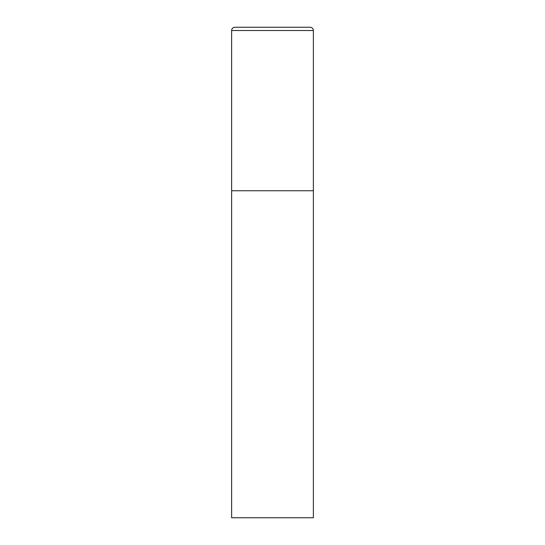 <?xml version="1.0" encoding="UTF-8"?>
<svg xmlns="http://www.w3.org/2000/svg" width="545" height="545" viewBox="0 0 545 545"><rect width="100%" height="100%" fill="white"/><g stroke="black" fill="none" stroke-linecap="round" stroke-linejoin="round"><path stroke-width="0.82" d="M231.625 30.52L231.625 517.75L313.375 517.75L313.375 190.75L231.625 190.75L313.375 190.75L313.375 30.52A3.27 3.27 0 0 0 310.105 27.25L234.895 27.25A3.27 3.27 0 0 0 231.625 30.52L313.375 30.52"/></g></svg>
